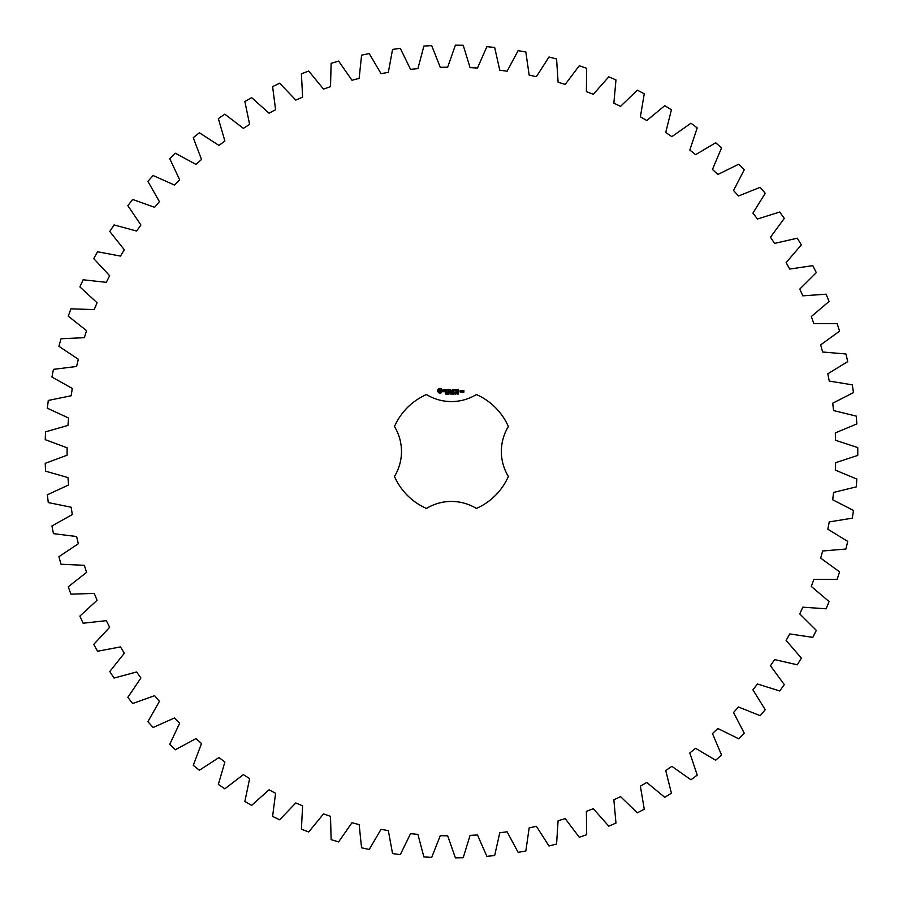 <?xml version="1.0" encoding="UTF-8"?>
<svg xmlns="http://www.w3.org/2000/svg" width="903" height="903" viewBox="0 0 903 903"><rect width="100%" height="100%" fill="white"/><g stroke="black" fill="none" stroke-linecap="round" stroke-linejoin="round"><path stroke-width="0.68" stroke-dasharray="4.51 3.39" d="M857.771 455.417L857.771 447.583L835.602 440.303L835.309 432.898L856.857 423.913L856.247 416.114L833.571 410.56L832.713 403.201L853.493 392.579L852.285 384.847L829.247 381.077L827.825 373.797L847.725 361.595L845.919 353.976L822.656 352.012L820.669 344.867L839.564 331.153L837.171 323.703L813.829 323.534L811.3 316.569L829.067 301.444L826.11 294.197L802.823 295.834L799.765 289.095L816.312 272.627L812.79 265.629L789.707 269.071L786.129 262.581L801.345 244.894L797.304 238.189L774.56 243.415L770.485 237.218L784.289 218.391L779.729 212.024L757.459 219L752.91 213.131L765.225 193.298L760.191 187.305L738.519 195.985L733.541 190.488L744.264 169.764L738.789 164.177L717.851 174.505L712.467 169.414L721.553 147.911L715.661 142.764L695.592 154.684L689.813 150.033L697.218 127.899L690.942 123.214L671.855 136.658L665.737 132.47L671.403 109.816L664.777 105.651L646.796 120.528L640.374 116.814L644.268 93.799L637.337 90.153L620.553 106.373L613.871 103.179L615.959 79.938L608.78 76.834L593.305 94.307L586.386 91.643L586.679 68.301L579.274 65.761L565.199 84.385L558.099 82.263L556.575 58.966L548.99 57.013L536.405 76.676L529.158 75.107L525.839 52.002L518.13 50.647L507.102 71.213L499.765 70.22L494.663 47.441L486.864 46.674L477.473 68.041L470.068 67.612L463.216 45.297L455.394 45.15L447.674 67.183L440.269 67.33L431.702 45.613L423.891 46.064L417.908 68.628L410.526 69.339L400.311 48.356L392.557 49.417L388.335 72.375L381.032 73.662L369.225 53.537L361.572 55.185L359.146 78.403L351.967 80.254L338.625 61.099L331.13 63.345L330.509 86.677L323.5 89.081L308.713 71.01L301.41 73.832L302.607 97.14L295.8 100.075L279.659 83.211L272.593 86.598L275.596 109.737L269.038 113.191L251.632 97.637L244.86 101.542L249.634 124.4L243.37 128.35L224.813 114.184L218.357 118.609L224.892 141.015L218.955 145.439L199.36 132.752L193.265 137.674L201.516 159.504L195.928 164.38L175.419 153.25L169.719 158.612L179.641 179.742L174.448 185.036L153.138 175.532L147.878 181.322L159.402 201.629L154.639 207.306L132.639 199.473L127.854 205.658L140.913 225.005L136.601 231.033L114.071 224.937L109.771 231.473L124.298 249.747L120.471 256.091L97.535 251.756L93.754 258.619L109.647 275.708L106.317 282.334L83.121 279.783L79.882 286.906L97.05 302.719L94.251 309.582L70.919 308.837L68.244 316.197L86.586 330.622L84.329 337.688L61.009 338.76L58.909 346.3L78.313 359.259L76.608 366.471L53.446 369.35L51.934 377.036L72.296 388.448L71.145 395.774L48.277 400.435L47.362 408.212L68.549 418.021L67.973 425.415L45.534 431.837L45.229 439.659L67.104 447.798L67.104 455.202L45.229 463.341L45.534 471.163L67.973 477.585L68.549 484.979L47.362 494.788L48.277 502.565L71.145 507.226L72.296 514.552L51.934 525.964L53.446 533.65L76.608 536.529L78.313 543.741L58.909 556.699L61.009 564.24L84.329 565.312L86.586 572.378L68.244 586.803L70.919 594.163L94.251 593.418L97.05 600.281L79.882 616.094L83.121 623.217L106.317 620.666L109.647 627.292L93.754 644.381L97.535 651.244L120.471 646.909L124.298 653.253L109.771 671.527L114.071 678.063L136.601 671.967L140.913 677.995L127.854 697.342L132.639 703.527L154.639 695.694L159.402 701.371L147.878 721.678L153.138 727.468L174.448 717.964L179.641 723.258L169.719 744.388L175.419 749.75L195.928 738.62L201.516 743.496L193.265 765.326L199.36 770.248L218.955 757.561L224.892 761.985L218.357 784.391L224.813 788.816L243.37 774.65L249.634 778.6L244.86 801.458L251.632 805.363L269.038 789.809L275.596 793.263L272.593 816.402L279.659 819.789L295.8 802.925L302.607 805.86L301.41 829.168L308.713 831.99L323.5 813.919L330.509 816.323L331.13 839.655L338.625 841.901L351.967 822.746L359.146 824.597L361.572 847.815L369.225 849.463L381.032 829.338L388.335 830.625L392.557 853.583L400.311 854.644L410.526 833.661L417.908 834.372L423.891 856.936L431.702 857.387L440.269 835.67L447.674 835.817L455.394 857.85L463.216 857.703L470.068 835.388L477.473 834.959L486.864 856.326L494.663 855.559L499.765 832.78L507.102 831.787L518.13 852.353L525.839 850.998L529.158 827.893L536.405 826.324L548.99 845.987L556.575 844.034L558.099 820.737L565.199 818.615L579.274 837.239L586.679 834.699L586.386 811.357L593.305 808.693L608.78 826.166L615.959 823.062L613.871 799.821L620.553 796.627L637.337 812.847L644.268 809.201L640.374 786.186L646.796 782.472L664.777 797.349L671.403 793.184L665.737 770.53L671.855 766.342L690.942 779.786L697.218 775.101L689.813 752.967L695.592 748.316L715.661 760.236L721.553 755.089L712.467 733.586L717.851 728.495L738.789 738.823L744.264 733.236L733.541 712.512L738.519 707.015L760.191 715.695L765.225 709.702L752.91 689.869L757.459 684L779.729 690.976L784.289 684.609L770.485 665.782L774.56 659.585L797.304 664.811L801.345 658.106L786.129 640.419L789.707 633.929L812.79 637.371L816.312 630.373L799.765 613.905L802.823 607.166L826.11 608.803L829.067 601.556L811.3 586.431L813.829 579.466L837.171 579.297L839.564 571.847L820.669 558.133L822.656 550.988L845.919 549.024L847.725 541.405L827.825 529.203L829.247 521.923L852.285 518.153L853.493 510.421L832.713 499.799L833.571 492.44L856.247 486.886L856.857 479.087L835.309 470.102L835.602 462.697L857.771 455.417M426.453 394.555A62.183 62.183 0 0 0 394.476 426.532A47.983 47.983 0 0 1 394.476 476.468A62.183 62.183 0 0 0 426.453 508.445A47.983 47.983 0 0 1 476.389 508.445A62.183 62.183 0 0 0 508.366 476.468A47.983 47.983 0 0 1 508.366 426.532A62.183 62.183 0 0 0 476.389 394.555A47.983 47.983 0 0 1 426.453 394.555M439.129 388.459L437.729 389.87L437.729 391.597L439.129 392.997L440.867 392.997L442.267 391.597L442.267 389.87L440.867 388.459L439.129 388.459M446.195 393.539L445.314 394.024L446.093 393.764L445.45 392.94L446.195 393.539M447.29 393.065L446.522 394.092L446.522 392.861L447.29 393.065M448.486 392.861L448.486 394.092L447.696 392.997L447.549 394.092L447.549 392.861L448.328 393.866L448.486 392.861M450.608 393.471L450.157 394.126L449.513 393.482L450.157 392.839L449.807 393.843L450.608 393.471M443.576 389.757L443.576 390.547L445.258 391.134L443.7 391.767L445.563 391.721L445.563 390.931L443.87 390.333L445.427 389.712L443.576 389.757M445.958 389.69L446.703 389.69L446.85 392.071L446.996 389.69L447.888 389.543L445.958 389.69M448.43 389.396L448.294 391.936L449.92 392.071L448.588 391.778L448.588 390.886L449.784 390.728L448.588 390.581L448.588 389.69L450.078 389.543L448.43 389.396M452.166 392.861L451.997 394.092L451.556 393.076L451.128 394.092L450.8 392.861L451.229 393.889L451.647 392.861L451.906 393.9L452.166 392.861M453.509 392.861L453.509 394.092L453.34 393.494L452.561 394.092L452.561 392.861L453.509 392.861M455.304 392.997L454.977 394.126L454.66 392.997L455.304 392.997M456.286 393.448L455.654 394.047L456.297 393.719L455.688 392.918L456.286 393.448M457.449 392.997L457.132 394.126L456.805 392.997L457.449 392.997M458.566 393.968L457.9 394.092L458.182 392.861L458.566 393.968M452.764 389.464L451.827 391.044L450.62 389.543L450.766 392.071L450.913 390.085L451.827 391.484L452.742 390.085L453.035 391.925L452.764 389.464M455.281 389.396L453.656 389.543L453.803 392.071L453.949 390.886L455.146 390.728L453.949 390.581L453.949 389.69L455.281 389.396M456.06 389.396L456.06 392.071L456.06 389.396M458.487 389.396L456.85 389.543L456.997 392.071L458.634 391.925L457.144 391.778L457.144 390.886L458.34 390.728L457.144 390.581L457.144 389.69L458.487 389.396M461.185 391.936L461.185 390.728L460.158 390.581L460.011 391.936L461.185 391.936M461.602 390.581L461.602 392.071L462.618 390.909L461.602 390.581M462.912 390.581L463.645 392.195L462.765 392.342L463.792 392.489L463.939 390.728L462.912 390.581M439.998 389.532L441.195 390.728L439.998 391.936L438.802 390.728L439.998 389.532M455.191 393.855L454.852 393.008L455.191 393.855M457.336 393.855L456.997 393.008L457.336 393.855M460.304 390.875L460.88 391.778L460.304 390.875M463.07 390.875L463.645 391.315L463.07 390.875"/><path stroke-width="1.35" d="M857.771 455.417L857.771 447.583L835.602 440.303L835.309 432.898L856.857 423.913L856.247 416.114L833.571 410.56L832.713 403.201L853.493 392.579L852.285 384.847L829.247 381.077L827.825 373.797L847.725 361.595L845.919 353.976L822.656 352.012L820.669 344.867L839.564 331.153L837.171 323.703L813.829 323.534L811.3 316.569L829.067 301.444L826.11 294.197L802.823 295.834L799.765 289.095L816.312 272.627L812.79 265.629L789.707 269.071L786.129 262.581L801.345 244.894L797.304 238.189L774.56 243.415L770.485 237.218L784.289 218.391L779.729 212.024L757.459 219L752.91 213.131L765.225 193.298L760.191 187.305L738.519 195.985L733.541 190.488L744.264 169.764L738.789 164.177L717.851 174.505L712.467 169.414L721.553 147.911L715.661 142.764L695.592 154.684L689.813 150.033L697.218 127.899L690.942 123.214L671.855 136.658L665.737 132.47L671.403 109.816L664.777 105.651L646.796 120.528L640.374 116.814L644.268 93.799L637.337 90.153L620.553 106.373L613.871 103.179L615.959 79.938L608.78 76.834L593.305 94.307L586.386 91.643L586.679 68.301L579.274 65.761L565.199 84.385L558.099 82.263L556.575 58.966L548.99 57.013L536.405 76.676L529.158 75.107L525.839 52.002L518.13 50.647L507.102 71.213L499.765 70.22L494.663 47.441L486.864 46.674L477.473 68.041L470.068 67.612L463.216 45.297L455.394 45.15L447.674 67.183L440.269 67.33L431.702 45.613L423.891 46.064L417.908 68.628L410.526 69.339L400.311 48.356L392.557 49.417L388.335 72.375L381.032 73.662L369.225 53.537L361.572 55.185L359.146 78.403L351.967 80.254L338.625 61.099L331.13 63.345L330.509 86.677L323.5 89.081L308.713 71.01L301.41 73.832L302.607 97.14L295.8 100.075L279.659 83.211L272.593 86.598L275.596 109.737L269.038 113.191L251.632 97.637L244.86 101.542L249.634 124.4L243.37 128.35L224.813 114.184L218.357 118.609L224.892 141.015L218.955 145.439L199.36 132.752L193.265 137.674L201.516 159.504L195.928 164.38L175.419 153.25L169.719 158.612L179.641 179.742L174.448 185.036L153.138 175.532L147.878 181.322L159.402 201.629L154.639 207.306L132.639 199.473L127.854 205.658L140.913 225.005L136.601 231.033L114.071 224.937L109.771 231.473L124.298 249.747L120.471 256.091L97.535 251.756L93.754 258.619L109.647 275.708L106.317 282.334L83.121 279.783L79.882 286.906L97.05 302.719L94.251 309.582L70.919 308.837L68.244 316.197L86.586 330.622L84.329 337.688L61.009 338.76L58.909 346.3L78.313 359.259L76.608 366.471L53.446 369.35L51.934 377.036L72.296 388.448L71.145 395.774L48.277 400.435L47.362 408.212L68.549 418.021L67.973 425.415L45.534 431.837L45.229 439.659L67.104 447.798L67.104 455.202L45.229 463.341L45.534 471.163L67.973 477.585L68.549 484.979L47.362 494.788L48.277 502.565L71.145 507.226L72.296 514.552L51.934 525.964L53.446 533.65L76.608 536.529L78.313 543.741L58.909 556.699L61.009 564.24L84.329 565.312L86.586 572.378L68.244 586.803L70.919 594.163L94.251 593.418L97.05 600.281L79.882 616.094L83.121 623.217L106.317 620.666L109.647 627.292L93.754 644.381L97.535 651.244L120.471 646.909L124.298 653.253L109.771 671.527L114.071 678.063L136.601 671.967L140.913 677.995L127.854 697.342L132.639 703.527L154.639 695.694L159.402 701.371L147.878 721.678L153.138 727.468L174.448 717.964L179.641 723.258L169.719 744.388L175.419 749.75L195.928 738.62L201.516 743.496L193.265 765.326L199.36 770.248L218.955 757.561L224.892 761.985L218.357 784.391L224.813 788.816L243.37 774.65L249.634 778.6L244.86 801.458L251.632 805.363L269.038 789.809L275.596 793.263L272.593 816.402L279.659 819.789L295.8 802.925L302.607 805.86L301.41 829.168L308.713 831.99L323.5 813.919L330.509 816.323L331.13 839.655L338.625 841.901L351.967 822.746L359.146 824.597L361.572 847.815L369.225 849.463L381.032 829.338L388.335 830.625L392.557 853.583L400.311 854.644L410.526 833.661L417.908 834.372L423.891 856.936L431.702 857.387L440.269 835.67L447.674 835.817L455.394 857.85L463.216 857.703L470.068 835.388L477.473 834.959L486.864 856.326L494.663 855.559L499.765 832.78L507.102 831.787L518.13 852.353L525.839 850.998L529.158 827.893L536.405 826.324L548.99 845.987L556.575 844.034L558.099 820.737L565.199 818.615L579.274 837.239L586.679 834.699L586.386 811.357L593.305 808.693L608.78 826.166L615.959 823.062L613.871 799.821L620.553 796.627L637.337 812.847L644.268 809.201L640.374 786.186L646.796 782.472L664.777 797.349L671.403 793.184L665.737 770.53L671.855 766.342L690.942 779.786L697.218 775.101L689.813 752.967L695.592 748.316L715.661 760.236L721.553 755.089L712.467 733.586L717.851 728.495L738.789 738.823L744.264 733.236L733.541 712.512L738.519 707.015L760.191 715.695L765.225 709.702L752.91 689.869L757.459 684L779.729 690.976L784.289 684.609L770.485 665.782L774.56 659.585L797.304 664.811L801.345 658.106L786.129 640.419L789.707 633.929L812.79 637.371L816.312 630.373L799.765 613.905L802.823 607.166L826.11 608.803L829.067 601.556L811.3 586.431L813.829 579.466L837.171 579.297L839.564 571.847L820.669 558.133L822.656 550.988L845.919 549.024L847.725 541.405L827.825 529.203L829.247 521.923L852.285 518.153L853.493 510.421L832.713 499.799L833.571 492.44L856.247 486.886L856.857 479.087L835.309 470.102L835.602 462.697L857.771 455.417M426.453 394.555A62.183 62.183 0 0 0 394.476 426.532A47.983 47.983 0 0 1 394.476 476.468A62.183 62.183 0 0 0 426.453 508.445A47.983 47.983 0 0 1 476.389 508.445A62.183 62.183 0 0 0 508.366 476.468A47.983 47.983 0 0 1 508.366 426.532A62.183 62.183 0 0 0 476.389 394.555A47.983 47.983 0 0 1 426.453 394.555M439.129 388.459L437.729 389.87L437.729 391.597L439.129 392.997L440.867 392.997L442.267 391.597L442.267 389.87L440.867 388.459L439.129 388.459M446.195 393.539L445.314 394.024L446.093 393.764L445.45 392.94L446.195 393.539M447.29 393.065L446.522 394.092L446.522 392.861L447.29 393.065M448.486 392.861L448.486 394.092L447.696 392.997L447.549 394.092L447.549 392.861L448.328 393.866L448.486 392.861M450.608 393.471L450.157 394.126L449.513 393.482L450.157 392.839L449.807 393.843L450.608 393.471M443.576 389.757L443.576 390.547L445.258 391.134L443.7 391.767L445.563 391.721L445.563 390.931L443.87 390.333L445.427 389.712L443.576 389.757M445.958 389.69L446.703 389.69L446.85 392.071L446.996 389.69L447.888 389.543L445.958 389.69M448.43 389.396L448.294 391.936L449.92 392.071L448.588 391.778L448.588 390.886L449.784 390.728L448.588 390.581L448.588 389.69L450.078 389.543L448.43 389.396M452.166 392.861L451.997 394.092L451.556 393.076L451.128 394.092L450.8 392.861L451.229 393.889L451.647 392.861L451.906 393.9L452.166 392.861M453.509 392.861L453.509 394.092L453.34 393.494L452.561 394.092L452.561 392.861L453.509 392.861M455.304 392.997L454.977 394.126L454.66 392.997L455.304 392.997M456.286 393.448L455.654 394.047L456.297 393.719L455.688 392.918L456.286 393.448M457.449 392.997L457.132 394.126L456.805 392.997L457.449 392.997M458.566 393.968L457.9 394.092L458.182 392.861L458.566 393.968M452.764 389.464L451.827 391.044L450.62 389.543L450.766 392.071L450.913 390.085L451.827 391.484L452.742 390.085L453.035 391.925L452.764 389.464M455.281 389.396L453.656 389.543L453.803 392.071L453.949 390.886L455.146 390.728L453.949 390.581L453.949 389.69L455.281 389.396M456.06 389.396L456.06 392.071L456.06 389.396M458.487 389.396L456.85 389.543L456.997 392.071L458.634 391.925L457.144 391.778L457.144 390.886L458.34 390.728L457.144 390.581L457.144 389.69L458.487 389.396M461.185 391.936L461.185 390.728L460.158 390.581L460.011 391.936L461.185 391.936M461.602 390.581L461.602 392.071L462.618 390.909L461.602 390.581M462.912 390.581L463.645 392.195L462.765 392.342L463.792 392.489L463.939 390.728L462.912 390.581M439.998 389.532L441.195 390.728L439.998 391.936L438.802 390.728L439.998 389.532M455.191 393.855L454.852 393.008L455.191 393.855M457.336 393.855L456.997 393.008L457.336 393.855M460.304 390.875L460.88 391.778L460.304 390.875M463.07 390.875L463.645 391.315L463.07 390.875"/></g></svg>
